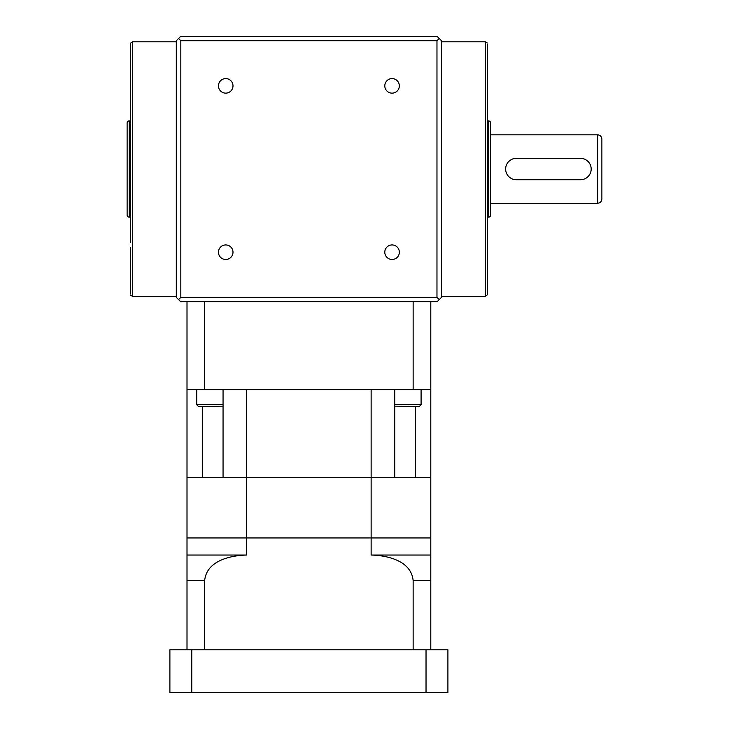 <?xml version="1.0" encoding="UTF-8"?>
<svg xmlns="http://www.w3.org/2000/svg" width="729" height="729" viewBox="0 0 729 729"><rect width="100%" height="100%" fill="white"/><g stroke="black" fill="none" stroke-linecap="round" stroke-linejoin="round"><path stroke-width="1.09" d="M505.644 169.037A10.689 10.689 0 0 0 516.332 179.735L580.494 179.735A10.689 10.689 0 0 0 591.183 169.037A10.689 10.689 0 0 0 580.494 158.348L516.332 158.348A10.689 10.689 0 0 0 505.644 169.037M601.881 139.102L601.881 198.981C601.625 201.578 600.195 202.999 597.598 203.254L597.598 134.819C600.195 135.075 601.625 136.505 601.881 139.102M490.672 123.064L490.672 169.037L490.672 123.064A2.141 2.141 0 0 0 488.53 120.923L488.53 217.16A2.141 2.141 0 0 0 490.672 215.019L490.672 169.037L490.672 215.019M225.726 78.595A7.272 7.272 0 0 0 218.454 85.867A7.272 7.272 0 0 0 225.726 93.139A7.272 7.272 0 0 0 232.998 85.867A7.272 7.272 0 0 0 225.726 78.595M392.065 78.595A7.272 7.272 0 0 0 384.794 85.867A7.272 7.272 0 0 0 392.065 93.139A7.272 7.272 0 0 0 399.337 85.867A7.272 7.272 0 0 0 392.065 78.595M392.065 244.935A7.272 7.272 0 0 0 384.794 252.207A7.272 7.272 0 0 0 392.065 259.478A7.272 7.272 0 0 0 399.337 252.207A7.272 7.272 0 0 0 392.065 244.935M225.726 244.935A7.272 7.272 0 0 0 218.454 252.207A7.272 7.272 0 0 0 225.726 259.478A7.272 7.272 0 0 0 232.998 252.207A7.272 7.272 0 0 0 225.726 244.935M130.327 72.809L130.327 44.077C130.655 42.464 130.655 42.464 130.327 44.077C130.655 42.464 130.655 42.464 130.327 44.077L130.327 242.529M130.327 105.377L130.327 155.997M130.327 95.545L130.327 84.837M130.491 43.175L132.468 41.799L132.468 296.284L176.309 296.284M487.464 105.377L487.464 44.077C487.145 42.464 487.145 42.464 487.464 44.077L487.464 72.809M130.327 247.669L130.327 294.006C130.655 295.609 130.655 295.609 130.327 294.006L130.327 265.274M130.327 100.028L130.327 90.405M487.464 265.274L487.464 294.006C487.145 295.609 487.145 295.609 487.464 294.006C487.145 295.609 487.145 295.609 487.464 294.006L487.464 261.611M487.464 262.64L487.464 247.669L487.464 262.64M487.464 261.565L487.464 183.043M487.309 294.908L485.323 296.284L485.323 41.799L441.492 41.799M487.464 84.837L487.464 95.545M130.327 102.743L130.327 235.33M487.464 235.33L487.464 102.743M127.119 215.019L127.119 169.037L127.119 215.019A2.141 2.141 0 0 0 129.261 217.16L129.261 120.923A2.141 2.141 0 0 0 127.119 123.064L127.119 169.037L127.119 123.064M487.464 90.405L487.464 75.433L487.464 90.405M487.464 57.837L487.464 44.077M487.464 238.046L487.464 247.669M487.464 163.15L487.464 154.065M487.464 184.009L487.464 232.706M130.327 154.065L130.327 169.037M130.327 232.706L130.327 184.009M439.25 299.592L441.492 297.35L441.492 40.724L439.25 38.491L436.972 40.724L436.972 297.35L439.25 299.592L437.209 301.624L180.582 301.624L178.55 299.592L180.828 297.35L180.828 40.724L436.972 40.724M436.972 297.35L180.828 297.35M180.828 40.724L178.55 38.491L176.309 40.724L176.309 297.35L178.55 299.592M178.55 38.491L180.582 36.45L437.209 36.45L439.25 38.491M191.763 649.776L169.893 649.776L169.893 692.55L447.907 692.55L447.907 649.776L191.763 649.776L191.763 692.55M426.028 649.776L426.028 692.55M204.658 649.776L204.658 580.612L187.007 580.612L187.007 537.938L246.657 537.938L246.657 555.042C230.437 555.452 206.599 560.619 204.658 580.612M187.007 649.776L187.007 580.612M187.007 555.042L246.657 555.042M413.143 649.776L413.143 580.612C411.265 560.747 387.582 555.462 371.134 555.042L371.134 537.938L246.657 537.938L246.657 477.413L430.793 477.413L430.793 301.624M223.056 389.304L223.056 477.413L246.657 477.413L187.007 477.413L187.007 537.938L430.793 537.938L430.793 477.413L415.503 477.413L415.503 406.418M430.793 649.776L430.793 580.612L413.143 580.612M371.134 555.042L430.793 555.042L430.793 537.938L371.134 537.938L371.134 477.413L394.735 477.413L394.735 389.304M430.793 555.042L430.793 580.612M187.007 301.624L187.007 477.413L202.298 477.413L202.298 406.418M246.657 477.413L246.657 389.304L371.134 389.304L371.134 477.413L246.657 477.413M394.735 404.704L421.089 404.704L419.375 406.418L394.735 406.153M223.056 406.153L198.416 406.418L196.712 404.704L196.712 389.304M421.089 404.704L421.089 389.304M187.007 389.304L204.658 389.304L204.658 301.624M204.658 389.304L430.793 389.304M413.143 389.304L413.143 301.624M196.712 404.704L223.056 404.704M597.598 134.819L490.672 134.819M132.468 41.799L176.309 41.799M485.323 41.799L487.182 42.865M130.117 120.923L129.261 120.923M487.683 120.923L488.53 120.923M487.683 217.16L488.53 217.16M130.117 217.16L129.261 217.16M130.619 295.209L132.468 296.284M485.323 296.284L441.492 296.284M597.598 203.254L490.672 203.254"/></g></svg>
